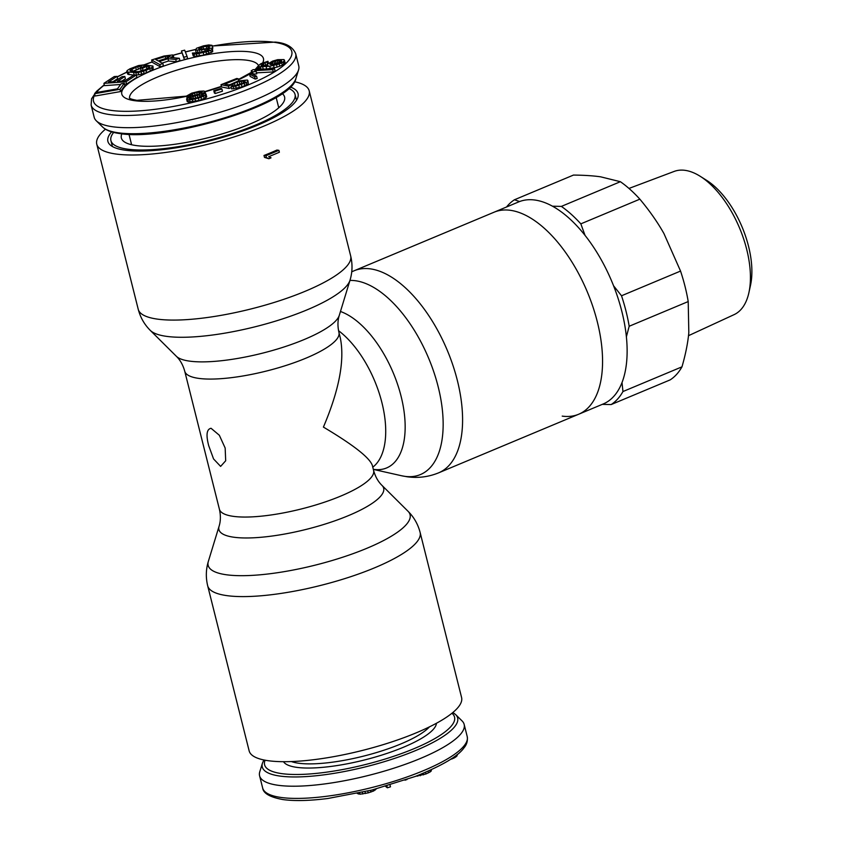 <?xml version="1.0" encoding="UTF-8"?>
<svg xmlns="http://www.w3.org/2000/svg" width="842" height="842" viewBox="0 0 842 842"><rect width="100%" height="100%" fill="white"/><g stroke="black" fill="none" stroke-linecap="round" stroke-linejoin="round"><path stroke-width="1.26" d="M259.789 771.714A105.46 26.176 -14.1 0 0 259.589 775.798A105.46 26.176 -14.1 0 0 277.871 785.249A105.46 26.176 -14.1 0 0 395.666 767.599A105.46 26.176 -14.1 0 0 464.163 724.415A105.46 26.176 -14.1 0 0 462.058 720.91L455.638 714.584A100.724 24.997 -14.1 0 1 399.066 756.863A100.724 24.997 -14.1 0 1 279.723 776.04A100.724 24.997 -14.1 0 1 262.462 763.105L259.789 771.714M451.491 758.705L450.291 759.495M453.933 757.032L454.164 757.968L451.586 759.063M455.459 755.916L455.733 757L454.164 757.968M456.743 754.927L456.995 755.916L455.733 757M457.364 754.421L456.995 755.916M431.167 769.777L431.367 770.819L430.283 771.861L425.968 773.966L415.632 776.324M407.044 779.503L405.013 780.208M390.035 785.049L390.488 786.838L387.341 787.786L385.552 786.375M376.332 788.912L373.595 791.006L368.196 792.869L360.05 794.216L357.261 793.448M417.548 775.577L417.695 776.156M420.063 774.577L420.347 775.724M423.116 773.324L423.505 774.882M425.547 772.282L425.968 773.966M428.094 771.177L428.504 772.84M429.904 770.356L430.283 771.861M431.115 769.809L431.367 770.819M386.888 785.986L387.341 787.786M358.208 793.248L358.397 794.027M359.723 792.911L360.05 794.216M362.344 792.333L362.776 794.006M365.028 791.712L365.481 793.511M367.743 791.07L368.196 792.869M370.48 790.406L370.901 792.08M373.269 789.701L373.595 791.006M375.006 789.259L375.206 790.049M121.858 133.815A84.158 20.882 -14.1 0 0 123.006 140.761A84.158 20.882 -14.1 0 0 135.941 145.54A84.158 20.882 -14.1 0 0 224.14 133.278A84.158 20.882 -14.1 0 0 284.449 100.209A84.158 20.882 -14.1 0 0 282.175 93.546M113.659 132.404A94.914 23.555 -14.1 0 0 110.923 140.614A94.914 23.555 -14.1 0 0 127.363 149.129A94.914 23.555 -14.1 0 0 233.392 133.236A94.914 23.555 -14.1 0 0 295.026 94.367A94.914 23.555 -14.1 0 0 288.732 88.431M295.689 53.688L298.752 65.886A105.46 26.176 165.9 0 1 298.552 69.97A105.46 26.176 165.9 0 1 222.919 111.386A105.46 26.176 165.9 0 1 112.46 126.732A105.46 26.176 165.9 0 1 96.283 120.774A105.46 26.176 165.9 0 1 94.178 117.27L91.115 105.071A105.46 26.176 -14.1 0 0 109.397 114.533A105.46 26.176 -14.1 0 0 227.193 96.872A105.46 26.176 -14.1 0 0 295.689 53.688C292.753 46.836 285.954 42.974 275.281 42.1L212.395 46.005M205.08 91.883L205.595 93.946L205.006 91.473L203.785 91.041L199.301 91.273L191.723 93.146L186.598 96.02L190.671 96.609L186.577 98.935L187.871 99.777L192.365 99.545L201.028 97.398L206.153 94.536L204.859 93.683L202.606 93.809L205.006 91.473M186.661 99.356L187.24 101.64L188.45 102.071L198.922 100.493L205.774 97.788L206.722 96.819L206.069 94.115M213.794 90.736L214.373 93.03L215.236 93.515L222.446 91.199L221.867 88.915L221.004 88.421L213.794 90.736L214.657 91.231L221.867 88.915M220.993 84.695L228.477 86.168L237.044 82.106L244.264 80.79L245.18 81.79L242.801 83.242L231.066 86.684L235.676 86.221L246.264 82.558L247.716 81.474L247.443 80.043L238.212 80.969L229.35 84.968L224.751 84.063L238.181 78.769L236.739 78.485L220.993 84.695L221.572 86.979L229.045 88.452L231.287 87.568M228.992 84.905L229.95 84.526M231.066 86.684L231.634 88.968L242.033 86.905L248.295 83.758L247.958 80.695M234.781 85.526L242.991 83.147M249.548 74.128L250.127 76.422L255.242 79.074L257.168 78.516L256.589 76.222L251.474 73.57L249.548 74.128L254.663 76.78L256.589 76.222M256.536 72.854L273.24 71.938L275.081 70.802L274.503 68.518L253.053 69.686L251.211 70.823L252.568 71.791L256.221 71.591L254.863 70.623L272.661 69.654L274.503 68.518M251.211 70.823L251.79 73.107L253.137 74.075L256.789 73.875L256.221 71.591M267.377 68.907L277.123 67.128L282.28 65.202L285.143 62.54L283.964 59.572L277.671 59.666L272.566 61.119L267.64 64.076L267.198 64.897L268.124 65.676L261.178 65.56L262.367 64.024L267.956 61.287L261.062 63.603L258.831 65.276L258.989 66.771L269.766 66.223L279.197 64.024L283.175 61.961L284.564 60.245M258.389 66.086L258.968 68.381L260.81 69.265M263.357 66.086L267.398 64.518M94.588 93.715L95.167 96.009L120.522 91.567L124.869 85.558L124.29 83.263L121.048 83.832L117.438 88.852L95.314 92.715L94.588 93.715L119.953 89.284L124.29 83.263M124.532 84.2L126.574 84.063L136.888 77.285L136.309 75.001L133.489 75.201L124.9 80.843L117.385 81.379L124.826 76.485L122.006 76.685L114.565 81.579L108.45 82.021L117.049 76.369L114.228 76.569L103.913 83.347L126.005 81.769L136.309 75.001M103.913 83.347L104.492 85.631L120.585 84.484M112.996 81.695L117.617 78.653L117.049 76.369M121.932 81.053L125.405 78.769L124.826 76.485M136.351 75.138L144.119 73.591L150.402 70.991L153.191 69.191L152.949 66.023L146.834 65.202L140.467 68.023L142.53 68.223L146.35 66.529L149.097 66.802L149.708 67.086L149.118 67.718L143.94 70.202L138.056 71.696L131.099 71.244L129.973 70.454L135.73 67.339L143.74 64.908L138.52 65.55L129.847 68.834L127.058 70.623L127.258 72.023L138.077 72.612L146.013 70.402L151.613 67.728L152.949 66.023M126.732 71.517L127.837 74.306L134.173 75.148M132.394 71.37L140.561 68.391M143.308 70.423L147.034 68.834M140.467 68.023L141.035 70.318L143.056 70.507M162.022 63.108L168.547 61.013L176.315 61.729L179.914 60.571L179.335 58.287L170.715 57.53L173.273 55.793L172.578 54.941L163.98 56.025L151.623 59.992L159.78 64.571L162.874 63.582L159.222 61.54L167.979 58.719L175.736 59.445L179.335 58.287M151.623 59.992L152.202 62.287L160.359 66.855L163.443 65.865L162.874 63.582M173.841 57.803L173.273 55.33M181.43 51.004L184.398 59.529L187.64 58.698L187.061 56.403L184.661 50.162L181.43 51.004L183.83 57.245L187.061 56.403M211.774 48.204L212.889 47.983L211.995 45.321L208.742 44.942L203.438 45.857L196.481 48.278L195.618 50.215L206.869 49.131L209.195 49.404L208.974 49.889L199.407 52.678L192.386 53.057L193.892 54.077L196.365 54.025L208.332 51.33L212.131 49.394L212.489 48.594L211.7 48.162L200.459 49.246L198.986 49.246L198.807 48.541L203.006 46.826L212.321 45.689M192.386 53.057L193.218 55.888L194.47 56.361L203.848 55.077L212.7 51.688L212.489 48.594M195.376 49.678L196.197 52.499L199.691 52.625M195.218 98.24L198.08 97.514M271.934 64.95L276.06 63.161L280.312 62.54M188.113 97.714L187.861 96.725M187.156 98.356L186.671 96.441M204.353 93.715L204.101 92.704M202.606 93.809L201.501 93.936L202.554 93.525M206.722 96.819L206.153 94.536M205.774 97.788L205.195 95.493M204.227 98.598L203.659 96.314M201.596 99.693L201.028 97.398M198.922 100.493L198.344 98.209M195.67 101.303L195.102 99.019M192.934 101.829L192.365 99.545M190.155 102.082L189.576 99.798M188.45 102.071L187.871 99.777M195.502 98.188L189.366 98.682L190.808 97.304L197.228 95.283L203.364 94.788L201.922 96.156L195.502 98.188M196.691 92.504L202.29 92.136L199.259 94.051L192.765 95.662L189.355 95.63L192.386 93.715L196.691 92.504L197.249 94.683M275.492 60.877L281.323 60.382L281.733 61.245L280.397 62.487L274.018 64.729L269.977 64.36L271.366 62.655L275.492 60.877L276.06 63.161M167.958 57.803L158.18 60.95L155.581 59.487L167.074 55.951L170.01 56.225L167.958 57.803M202.006 96.114L201.638 94.63M199.933 96.925L199.417 94.883M197.796 97.567L197.228 95.283M195.628 98.104L195.06 95.82M193.439 98.556L192.923 96.493M191.187 98.83L190.808 97.304M199.365 94.009L198.891 92.104M195.081 95.23L194.534 93.041M192.871 95.641L192.386 93.715M190.587 95.778L190.303 94.662M201.406 93.062L201.133 91.989M215.236 93.515L214.657 91.231M233.171 85.852L232.708 83.989M232.066 86.284L231.718 84.895M229.045 88.452L228.477 86.168M238.707 80.853L238.181 78.769M248.295 83.758L247.716 81.474M246.843 84.842L246.264 82.558M244.811 85.81L244.233 83.526M242.033 86.905L241.454 84.621M239.433 87.768L238.854 85.474M236.255 88.505L235.676 86.221M233.708 88.831L233.139 86.537M245.085 81.863L244.843 80.906M244.633 82.232L244.264 80.79M243.464 82.905L242.938 80.8M241.728 83.284L241.149 81M239.76 83.716L239.191 81.432M237.623 84.389L237.044 82.106M234.844 85.484L234.265 83.2M255.242 79.074L254.663 76.78M273.24 71.938L272.661 69.654M253.137 74.075L252.568 71.791M284.701 63.361L284.133 61.066M283.754 64.245L283.175 61.961M282.28 65.202L281.702 62.918M279.776 66.308L279.197 64.024M277.123 67.128L276.555 64.834M274.155 67.834L273.587 65.55M270.335 68.507L269.766 66.223M266.704 68.949L266.135 66.707M263.23 69.139L262.704 67.023M261.052 69.254L260.494 67.023M259.568 69.055L258.989 66.771M268.461 63.297L267.956 61.287M267.535 64.266L267.009 62.182M265.64 65.034L265.072 62.75M264.041 65.708L263.462 63.424M262.893 66.097L262.367 64.024M261.388 65.75L261.231 65.097M267.419 65.781L267.198 64.897M277.807 62.771L277.228 60.487M274.639 63.655L274.071 61.371M273.04 64.339L272.461 62.045M271.945 64.939L271.366 62.655M270.198 64.55L270.04 63.897M281.575 61.392L281.323 60.382M280.649 62.255L280.154 60.245M279.365 62.561L278.786 60.277M120.522 91.567L119.953 89.284M126.574 84.063L126.005 81.769M153.191 69.191L152.623 66.907M152.181 70.012L151.613 67.728M150.402 70.991L149.834 68.707M146.582 72.686L146.013 70.402M144.119 73.591L143.54 71.307M141.73 74.275L141.151 71.991M138.656 74.896L138.077 72.612M136.425 75.138L135.857 72.854M134.278 75.138L133.71 72.875M129.131 74.664L128.552 72.38M127.837 74.306L127.258 72.023M144.119 66.413L143.74 64.908M141.572 67.539L141.193 66.034M140.309 68.412L139.74 66.118M138.351 68.907L137.772 66.623M136.309 69.623L135.73 67.339M132.489 71.317L131.91 69.033M130.899 71.181L130.552 69.823M149.287 67.539L149.097 66.802M146.929 68.823L146.35 66.529M143.098 70.496L142.53 68.223M168.547 61.013L167.979 58.719M160.359 66.855L159.78 64.571M173.778 57.803L173.273 55.793M172.684 57.709L172.431 56.677M176.315 61.729L175.736 59.445M169.726 56.909L169.484 55.94M168.853 57.424L168.453 55.814M167.569 57.93L167.074 55.951M165.895 58.477L165.358 56.351M184.398 59.529L183.83 57.245M209.5 47.973L209.09 46.342M209.163 47.983L208.7 46.121M208.279 48.036L207.774 46.015M206.743 48.215L206.227 46.184M203.501 48.783L203.006 46.826M201.775 49.11L201.322 47.31M199.891 49.246L199.565 47.952M198.986 49.236L198.807 48.541M212.7 51.688L212.131 49.394M211.342 52.541L210.763 50.257M208.9 53.625L208.332 51.33M206.606 54.372L206.037 52.088M203.848 55.077L203.28 52.783M199.554 55.93L198.975 53.646M196.933 56.309L196.365 54.025M194.47 56.361L193.892 54.077M193.218 55.888L192.639 53.593M208.574 50.099L208.332 49.131M207.269 50.73L206.869 49.131M205.29 51.394L204.785 49.404M202.091 52.141L201.564 50.046M200.049 52.551L199.491 50.32M198.059 52.709L197.481 50.425M196.197 52.499L195.618 50.215M220.625 466.394L213.563 458.943L208.721 445.713C205.869 434.977 206.648 429.167 211.058 428.283L219.33 435.251L225.161 448.039L225.688 460.763L220.625 466.394M278.891 150.339L276.923 150.055A109.513 27.176 165.9 0 1 263.999 155.465L264.472 157.37L268.851 158.749L271.05 157.822L268.651 156.728L279.376 152.244L278.891 150.339L265.967 155.738L263.999 155.465M105.439 129.205A109.513 27.176 -14.1 0 0 96.756 144.171A109.513 27.176 -14.1 0 0 115.733 153.991A109.513 27.176 -14.1 0 0 238.065 135.657A109.513 27.176 -14.1 0 0 309.193 90.81A109.513 27.176 -14.1 0 0 294.468 81.727M111.618 131.847A98.03 24.323 -14.1 0 0 109.818 144.603A98.03 24.323 -14.1 0 0 124.879 150.16A98.03 24.323 -14.1 0 0 227.635 135.888A98.03 24.323 -14.1 0 0 297.879 97.367A98.03 24.323 -14.1 0 0 290.269 86.968M602.251 404.36L611.134 404.57L670.169 379.879A113.575 57.277 67.3 0 0 681.978 366.838L622.954 391.541L622.017 382.542A109.513 55.235 67.3 0 1 603.198 403.981L578.643 414.253A109.513 55.235 -112.7 0 0 592.915 306.804A109.513 55.235 -112.7 0 0 510.526 210.332A109.513 55.235 -112.7 0 0 494.096 212.195A109.513 55.235 67.3 0 1 510.526 210.332A109.513 55.235 67.3 0 1 592.915 306.804A109.513 55.235 67.3 0 1 578.643 414.253A109.513 55.235 67.3 0 1 562.214 416.116M219.394 509.2L184.735 371.217A79.506 19.734 165.9 0 0 198.512 378.353A79.506 19.734 165.9 0 0 287.311 365.039A79.506 19.734 165.9 0 0 338.947 332.485L340.263 337.695C344.883 360.029 339.263 389.825 323.412 427.094C353.061 444.734 369.354 457.448 372.29 465.247L373.606 470.467A79.506 19.734 165.9 0 1 321.97 503.021A79.506 19.734 165.9 0 1 233.171 516.325A79.506 19.734 165.9 0 1 219.394 509.2C220.804 515.493 220.699 521.198 219.057 526.324L208.342 561.414A104.082 25.828 165.9 0 0 226.203 574.739A104.082 25.828 165.9 0 0 349.451 554.941A104.082 25.828 165.9 0 0 408.023 511.262C413.927 517.125 417.958 524.177 420.116 532.418A109.513 27.176 165.9 0 1 348.988 577.265A109.513 27.176 165.9 0 1 226.656 595.599A109.513 27.176 165.9 0 1 207.679 585.779C205.69 577.496 205.911 569.371 208.342 561.414M207.679 585.779L249.148 750.875A109.513 27.176 -14.1 0 0 268.124 760.694A109.513 27.176 -14.1 0 0 390.456 742.349A109.513 27.176 -14.1 0 0 461.584 697.513L420.116 532.418M265.967 155.738L266.451 157.643L268.851 158.749M266.451 157.643L264.472 157.37M688.503 335.684L734.119 314.624A77.632 39.153 -112.7 0 0 748.917 292.606L750.527 285.238A70.033 35.322 -112.7 0 0 706.649 180.356L700.27 176.336A77.632 39.153 -112.7 0 0 685.178 170.358A77.632 39.153 -112.7 0 0 674.2 171.41L628.974 188.44M748.917 292.606A77.632 39.153 -112.7 0 0 700.27 176.336M681.978 366.838C685.598 354.293 687.882 342.894 688.819 332.643L688.209 301.562A113.575 57.277 -112.7 0 0 685.03 286.406A113.575 57.277 -112.7 0 0 680.547 271.071L663.938 233.56C657.57 222.225 649.54 210.763 639.857 199.165L580.833 223.856A113.575 57.277 -112.7 0 0 561.361 206.406L552.468 206.195A109.513 55.235 67.3 0 1 585.053 235.402L580.833 223.856M680.547 271.071L621.522 295.774L613.565 285.785A109.513 55.235 -112.7 0 0 585.053 235.402M622.017 382.542A109.513 55.235 -112.7 0 0 626.385 336.811L629.184 326.254A113.575 57.277 -112.7 0 0 625.995 311.108A113.575 57.277 -112.7 0 0 621.522 295.774M626.385 336.811A109.513 55.235 -112.7 0 0 621.88 311.572A109.513 55.235 -112.7 0 0 613.565 285.785M578.643 414.253L438.661 472.825A109.513 55.235 -112.7 0 0 452.943 365.375A109.513 55.235 -112.7 0 0 370.543 268.893A109.513 55.235 -112.7 0 0 354.124 270.766L518.651 201.922A109.513 55.235 67.3 0 1 519.598 201.543A109.513 55.235 67.3 0 1 535.08 200.059A109.513 55.235 67.3 0 1 552.468 206.195M622.954 391.541A113.575 57.277 67.3 0 1 611.134 404.57M519.598 201.543L514.441 199.775A113.575 57.277 -112.7 0 0 506.526 206.995M688.209 301.562L629.184 326.254M639.857 199.165A113.575 57.277 -112.7 0 0 620.386 181.704L561.361 206.406M620.386 181.704L600.662 176.831C593.315 175.768 584.253 175.189 573.465 175.073L514.441 199.775M464.163 724.415L467.226 736.603A105.46 26.176 165.9 0 1 398.729 779.787A105.46 26.176 165.9 0 1 280.933 797.448A105.46 26.176 165.9 0 1 262.651 787.986L259.589 775.798M265.093 760.2A97.914 24.302 -14.1 0 0 281.575 773.598A97.914 24.302 -14.1 0 0 398.919 754.485A97.914 24.302 -14.1 0 0 451.943 713.258M291.374 761.557A75.854 18.819 -14.1 0 0 298.394 763.189A75.854 18.819 -14.1 0 0 370.512 754.285A75.854 18.819 -14.1 0 0 429.42 726.888M283.501 761.694A79.095 19.629 -14.1 0 0 296.573 767.325A79.095 19.629 -14.1 0 0 381.994 755.021A79.095 19.629 -14.1 0 0 436.43 723.278M278.428 106.545A77.317 19.187 165.9 0 1 279.291 107.292M130.899 144.571A77.317 19.187 165.9 0 1 131.299 143.498M102.703 127.1C106.081 130.321 111.691 132.457 119.543 133.52C166.527 141.793 292.258 104.25 295.879 78.569A100.724 24.997 165.9 0 1 223.646 118.133A100.724 24.997 165.9 0 1 118.154 132.783A100.724 24.997 165.9 0 1 102.703 127.1L96.283 120.774M129.563 98.177A66.518 16.503 165.9 0 1 173.715 71.117A66.518 16.503 165.9 0 1 247.159 60.256A66.518 16.503 165.9 0 1 258.547 65.781M186.65 96.314A73.012 18.114 165.9 0 1 134.478 100.672A73.012 18.114 165.9 0 1 152.002 70.591A73.012 18.114 165.9 0 1 250.8 51.993A73.012 18.114 165.9 0 1 262.662 62.897M212.426 46.11A102.219 25.365 165.9 0 1 274.06 42.268A102.219 25.365 165.9 0 1 249.527 84.379A102.219 25.365 165.9 0 1 111.207 110.397A102.219 25.365 165.9 0 1 94.841 94.725M96.346 92.536A102.219 25.365 165.9 0 1 104.355 85.095M117.217 77.054A102.219 25.365 165.9 0 1 126.9 72.201M143.782 65.076A102.219 25.365 165.9 0 1 152.128 62.013M173.199 55.298A102.219 25.365 165.9 0 1 181.904 52.899M185.366 52.004A102.219 25.365 165.9 0 1 195.407 49.583M258.757 67.56A73.012 18.114 165.9 0 1 256.442 69.507M251.705 72.791A73.012 18.114 165.9 0 1 238.444 79.811M221.478 86.6A73.012 18.114 165.9 0 1 205.08 91.767M150.318 330.422L176.346 356.282A84.937 21.082 -14.1 0 0 189.397 361.102A84.937 21.082 -14.1 0 0 278.418 348.735A84.937 21.082 -14.1 0 0 339.284 315.35L349.998 280.26A104.082 25.828 -14.1 0 1 275.408 321.16A104.082 25.828 -14.1 0 1 166.316 336.326A104.082 25.828 -14.1 0 1 150.318 330.422C144.414 324.559 140.382 317.508 138.225 309.267A109.513 27.176 -14.1 0 0 157.201 319.086A109.513 27.176 -14.1 0 0 279.533 300.741A109.513 27.176 -14.1 0 0 350.661 255.905C352.651 264.188 352.43 272.303 349.998 280.26M373.332 469.394L401.729 475.783A104.082 52.488 -112.7 0 0 404.802 476.34A104.082 52.488 -112.7 0 0 438.166 386.741A104.082 52.488 -112.7 0 0 355.671 280.765A104.082 52.488 -112.7 0 0 349.946 280.439M373.322 469.32A84.937 42.837 -112.7 0 0 373.869 469.404A84.937 42.837 -112.7 0 0 402.36 401.771A84.937 42.837 -112.7 0 0 340.463 311.487M372.774 467.163A79.506 40.1 -112.7 0 0 381.921 402.665A79.506 40.1 -112.7 0 0 338.547 330.695M373.606 470.467C375.332 476.677 378.132 481.656 381.994 485.402A84.937 21.082 165.9 0 1 334.211 521.051A84.937 21.082 165.9 0 1 233.623 537.196A84.937 21.082 165.9 0 1 219.057 526.324M263.872 759.958L262.462 763.105M467.226 736.603C467.847 740.918 466.752 744.675 463.942 747.896C458.185 756.19 441.966 765.715 415.274 776.461L371.911 790.049L327.833 798.5C309.603 800.795 294.679 801.163 283.059 799.584C270.114 797.258 263.314 793.396 262.651 787.986M452.901 712.479L455.638 714.584M295.026 94.367L296.51 100.272M110.923 140.614L112.396 146.519M131.615 144.74L129.005 134.341M186.608 96.114L136.92 100.335C132.415 99.503 129.9 98.735 129.352 98.009M195.46 49.468L185.335 51.909M181.872 52.804L173.073 55.225M152.097 61.898L143.75 64.95M126.868 72.044L117.164 76.854M104.271 84.747L96.409 91.441L91.546 98.809L91.115 105.071M205.027 91.567L221.414 86.368M238.37 79.506L251.569 72.233M255.105 69.581L258.652 65.539M278.744 107.787L276.134 97.388M295.879 78.569L298.552 69.97M338.947 332.485C337.537 326.191 337.642 320.476 339.284 315.35M350.661 255.905L309.193 90.81M401.729 475.783L406.991 476.74C417.853 478.298 428.41 476.993 438.661 472.825M381.994 485.402L408.023 511.262M354.124 270.766L351.735 271.819M138.225 309.267L96.756 144.171M176.346 356.282C180.209 360.029 183.009 365.007 184.735 371.217"/></g></svg>
